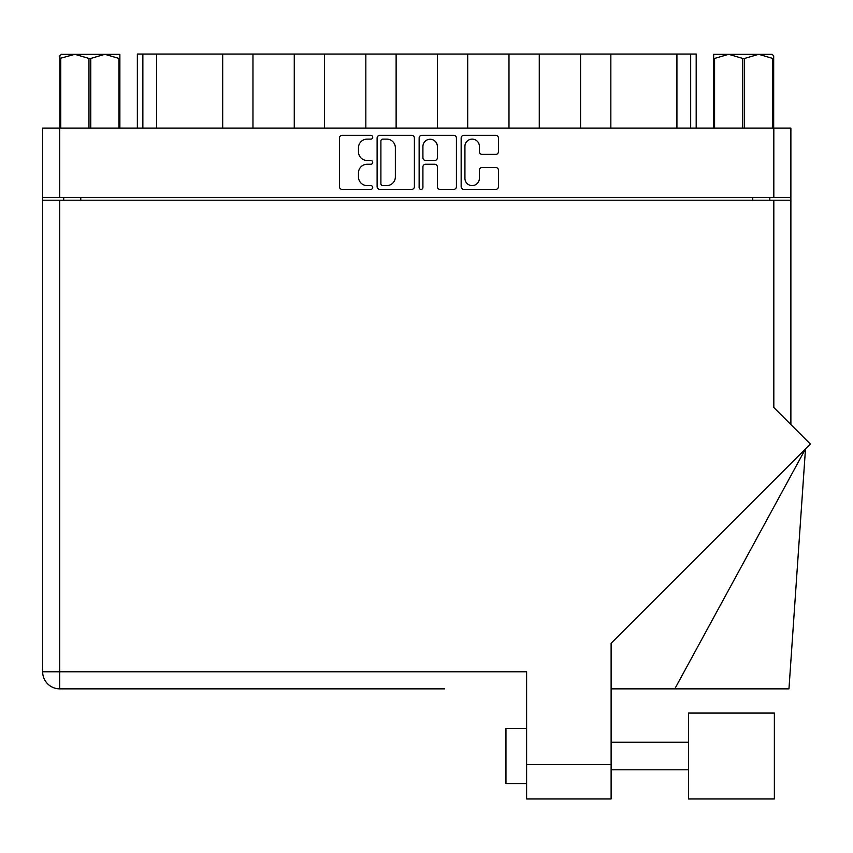 <?xml version="1.0" encoding="UTF-8"?>
<svg xmlns="http://www.w3.org/2000/svg" width="853" height="853" viewBox="0 0 853 853"><rect width="100%" height="100%" fill="white"/><g stroke="black" fill="none" stroke-linecap="round" stroke-linejoin="round"><path stroke-width="1.28" d="M464.928 178.373A7.229 7.229 0 0 0 472.157 185.602A7.229 7.229 0 0 0 479.386 178.373L479.386 170.195A2.698 2.698 0 0 1 482.094 167.497L495.742 167.497A2.698 2.698 0 0 1 498.44 170.195L498.44 186.679A2.698 2.698 0 0 1 495.742 189.387L463.851 189.387A2.698 2.698 0 0 1 461.153 186.679L461.153 138.037A2.698 2.698 0 0 1 463.851 135.339L495.742 135.339A2.698 2.698 0 0 1 498.44 138.037L498.44 151.685A2.698 2.698 0 0 1 495.742 154.393L482.094 154.393A2.698 2.698 0 0 1 479.386 151.685L479.386 146.353A7.229 7.229 0 0 0 472.157 139.124A7.229 7.229 0 0 0 464.928 146.353L464.928 178.373M421.019 189.387A1.887 1.887 0 0 0 422.917 187.489L422.917 166.953A2.698 2.698 0 0 1 425.615 164.256L434.667 164.256A2.698 2.698 0 0 1 437.376 166.953L437.376 186.679A2.698 2.698 0 0 0 440.073 189.387L453.721 189.387A2.698 2.698 0 0 0 456.419 186.679L456.419 138.037A2.698 2.698 0 0 0 453.721 135.339L421.83 135.339A2.698 2.698 0 0 0 419.132 138.037L419.132 187.489A1.887 1.887 0 0 0 421.019 189.387M414.398 186.679L414.398 138.037A2.698 2.698 0 0 0 411.7 135.339L379.82 135.339A2.698 2.698 0 0 0 377.111 138.037L377.111 186.679A2.698 2.698 0 0 0 379.82 189.387L411.7 189.387A2.698 2.698 0 0 0 414.398 186.679M42.65 128.089L42.65 197.459L42.65 128.089L790.88 128.089L790.88 424.57M790.88 197.459L42.65 197.459L42.65 200.21L790.88 200.21M367.121 139.124L370.831 139.124A1.887 1.887 0 0 0 372.718 137.226A1.887 1.887 0 0 0 370.831 135.339L342.117 135.339A2.698 2.698 0 0 0 339.419 138.037L339.419 186.679A2.698 2.698 0 0 0 342.117 189.387L370.831 189.387A1.887 1.887 0 0 0 372.718 187.489A1.887 1.887 0 0 0 370.831 185.602L367.121 185.602A8.647 8.647 0 0 1 358.473 176.955L358.473 172.903A8.647 8.647 0 0 1 367.121 164.256L370.831 164.256A1.887 1.887 0 0 0 372.718 162.358A1.887 1.887 0 0 0 370.831 160.471L367.121 160.471A8.647 8.647 0 0 1 358.473 151.823L358.473 147.772A8.647 8.647 0 0 1 367.121 139.124M63.708 200.21L63.708 197.459M769.822 197.459L769.822 200.21M137.354 128.089L137.354 54.038L156.621 54.038L156.621 128.089M142.856 128.089L142.856 54.038M222.686 128.089L222.686 54.038L156.621 54.038M252.968 128.089L252.968 54.038L222.686 54.038M294.264 128.089L294.264 54.038L252.968 54.038M324.545 128.089L324.545 54.038L294.264 54.038M365.841 128.089L365.841 54.038L324.545 54.038M396.123 128.089L396.123 54.038L365.841 54.038M437.418 128.089L437.418 54.038L396.123 54.038M467.7 128.089L467.7 54.038L437.418 54.038M508.985 128.089L508.985 54.038L467.7 54.038M539.267 128.089L539.267 54.038L508.985 54.038M580.562 128.089L580.562 54.038L539.267 54.038M610.844 128.089L610.844 54.038L580.562 54.038M676.919 128.089L676.919 54.038L610.844 54.038M676.919 54.038L690.674 54.038L690.674 128.089M696.187 128.089L696.187 54.038L696.187 128.089M690.674 54.038L696.187 54.038M382.784 139.124A1.887 1.887 0 0 0 380.896 141.012L380.896 183.704A1.887 1.887 0 0 0 382.784 185.602L386.708 185.602A8.647 8.647 0 0 0 395.355 176.955L395.355 147.772A8.647 8.647 0 0 0 386.708 139.124L382.784 139.124M437.376 146.481A7.229 7.229 0 0 0 430.147 139.252A7.229 7.229 0 0 0 422.917 146.481L422.917 157.762A2.698 2.698 0 0 0 425.615 160.471L434.667 160.471A2.698 2.698 0 0 0 437.376 157.762L437.376 146.481M774.364 798.962L774.364 713.076L688.478 713.076L688.478 798.962L774.364 798.962L688.478 798.962M505.957 783.544L526.61 783.544L505.957 783.544L505.957 728.494L526.61 728.494M773.82 200.21L773.82 407.51L810.35 444.04L611.121 643.269L611.121 798.962L526.61 798.962L526.61 671.78L59.721 671.78L59.721 200.21M444.712 688.851L59.721 688.851A17.071 17.071 0 0 1 42.65 671.78L42.65 200.21M42.65 671.78L59.721 671.78L59.721 688.851A17.071 17.071 0 0 1 42.65 671.78A17.071 17.071 0 0 0 59.721 688.851L388.829 688.851M526.61 798.962L543.126 798.962M674.808 688.851L805.488 448.902L788.961 688.851L611.121 688.851M88.957 128.089L88.957 58.441L74.861 54.315L59.859 58.441L59.859 128.089L59.859 55.818L61.448 54.315L104.866 54.315L90.77 58.441L90.77 128.089M88.957 58.441L90.77 58.441M61.448 54.315L59.859 55.818M118.962 128.089L118.962 58.441L104.866 54.315L119.868 54.315L119.868 128.089M118.962 58.441L119.868 58.441M60.766 58.441L60.766 128.089M773.682 55.818L772.093 54.315L773.682 55.818L773.682 128.089M772.765 128.089L772.765 58.441L758.68 54.315L772.093 54.315M772.765 58.441L773.682 58.441M742.76 128.089L742.76 58.441L728.665 54.315L758.68 54.315L744.584 58.441L744.584 128.089M742.76 58.441L744.584 58.441M713.662 128.089L713.662 54.315L728.665 54.315L714.579 58.441L714.579 128.089M713.662 58.441L714.579 58.441M723.024 54.315L728.665 54.315M758.68 54.315L761.932 54.315M59.721 128.089L59.721 197.459M773.82 197.459L773.82 128.089M80.779 197.459L80.779 200.21M752.762 200.21L752.762 197.459M526.61 764.555L611.121 764.555M688.478 769.79L611.121 769.79L688.478 769.79M688.478 742.259L611.121 742.259"/></g></svg>
